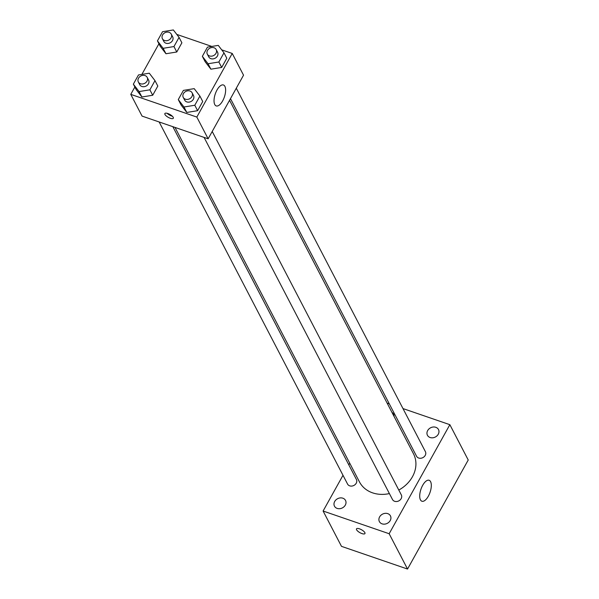<?xml version="1.0" encoding="UTF-8"?>
<svg xmlns="http://www.w3.org/2000/svg" width="599" height="599" viewBox="0 0 599 599"><rect width="100%" height="100%" fill="white"/><g stroke="black" fill="none" stroke-linecap="round" stroke-linejoin="round"><path stroke-width="0.9" d="M402.985 408.57L449.856 424.684L468.231 460.002L407.537 569.05L341.482 546.348L323.101 511.029L342.995 475.292M390.219 520.561A6.222 5.181 -27.5 0 0 390.436 515.866A6.222 5.181 -27.5 0 0 382.521 514.137A6.222 5.181 -27.5 0 0 379.392 521.609A6.222 5.181 -27.5 0 0 384.663 524.132A6.222 5.181 -27.5 0 0 390.219 520.561M438.266 434.23A6.222 5.181 -27.5 0 0 438.483 429.535A6.222 5.181 -27.5 0 0 430.569 427.806A6.222 5.181 -27.5 0 0 427.446 435.278A6.222 5.181 -27.5 0 0 432.718 437.802A6.222 5.181 -27.5 0 0 438.266 434.23M394.052 416.44A6.222 5.181 -27.5 0 0 393.565 414.096A6.222 5.181 -27.5 0 0 391.926 412.352M345.301 505.129A6.222 5.181 -27.5 0 0 345.518 500.427A6.222 5.181 -27.5 0 0 337.604 498.705A6.222 5.181 -27.5 0 0 334.474 506.177A6.222 5.181 -27.5 0 0 339.745 508.693A6.222 5.181 -27.5 0 0 345.301 505.129M449.856 424.684L389.155 533.731L407.537 569.05M422.684 485.317A11.074 4.799 -71 0 1 429.116 480.278A11.074 4.799 -71 0 1 430.06 492.311A11.074 4.799 -71 0 1 421.913 501.228A11.074 4.799 -71 0 1 422.684 485.317M348.805 464.861L349.726 463.199M387.126 403.12L389.305 403.868M389.155 533.731L323.101 511.029M361.961 533.589A4.844 1.662 29.1 0 1 356.495 528.857A4.844 1.662 29.1 0 1 361.534 529.756A4.844 1.662 29.1 0 1 364.956 533.567A4.844 1.662 29.1 0 1 361.961 533.589M364.963 533.567A4.844 1.662 29.1 0 1 361.968 533.582A4.844 1.662 29.1 0 1 356.495 528.85M204.072 137.411L392.48 499.499A4.987 4.148 -27.5 0 0 396.703 501.52A4.987 4.148 -27.5 0 0 401.15 498.66A4.987 4.148 -27.5 0 0 401.323 494.901L212.211 131.466M159.154 121.971L347.562 484.067A4.987 4.148 -27.5 0 0 353.897 485.445A4.987 4.148 -27.5 0 0 356.405 479.462L172.834 126.674M230.488 98.64L416.56 456.243A4.987 4.148 -27.5 0 0 418.701 458.033A4.987 4.148 -27.5 0 0 425.223 455.405A4.987 4.148 -27.5 0 0 425.395 451.646L236.291 88.21M175.013 127.422L359.467 481.91A30.452 25.368 -27.5 0 0 389.395 493.576M398.792 490.042A30.452 25.368 -27.5 0 0 413.497 453.802L229.559 100.303M221.69 49.837L232.232 53.453L243.538 75.189L208.13 138.803L142.075 116.101L130.769 94.365L134.857 87.02M141.873 74.411L158.937 43.764M165.953 31.148L166.889 30.998M199.901 96.072L202.732 101.508L197.618 110.688L186.806 112.44L181.108 105.012L186.806 112.44L183.983 107.004L178.277 99.576L183.391 90.397L194.203 88.645L199.901 96.072L194.795 105.252L183.983 107.004M179.064 37.378L181.886 42.814L176.78 51.993L165.968 53.745L160.262 46.318L165.968 53.745L163.138 48.317L157.44 40.882L162.546 31.702L173.358 29.95L179.064 37.378L173.95 46.557L163.138 48.317M232.232 53.453L196.824 117.067L130.769 94.365M176.772 34.398L211.806 46.437M154.984 80.633L157.814 86.069L152.7 95.248L141.888 97.001L136.19 89.573L141.888 97.001L139.065 91.572L133.36 84.145L138.474 74.957L149.286 73.205L154.984 80.633L149.877 89.82L139.065 91.572M223.981 52.817L226.804 58.245L221.697 67.432L210.885 69.184L205.18 61.757L210.885 69.184L208.055 63.749L202.357 56.321L207.464 47.141L218.276 45.389L223.981 52.817L218.867 61.996L208.055 63.749M196.824 117.067L208.13 138.803M224.887 86.361A11.074 4.799 -71 0 1 223.584 99.015A11.074 4.799 -71 0 1 216.224 105.926A11.074 4.799 -71 0 1 215.288 93.893A11.074 4.799 -71 0 1 223.427 84.976A11.074 4.799 -71 0 1 224.887 86.361M170.333 118.28A4.844 1.662 29.1 0 1 164.86 113.548A4.844 1.662 29.1 0 1 169.906 114.454A4.844 1.662 29.1 0 1 173.328 118.265A4.844 1.662 29.1 0 1 170.333 118.28M172.34 116.213A4.844 1.662 29.1 0 1 171.606 115.996A4.844 1.662 29.1 0 1 167.128 113.308M207.336 54.15L208.744 56.868A4.987 4.148 -27.5 0 0 215.086 58.253A4.987 4.148 -27.5 0 0 217.587 52.27L216.172 49.552A4.987 4.148 -27.5 0 0 214.03 47.763A4.987 4.148 -27.5 0 0 208.489 49.125A4.987 4.148 -27.5 0 0 207.336 54.15A4.987 4.148 -27.5 0 0 213.671 55.535A4.987 4.148 -27.5 0 0 216.172 49.552M202.357 56.321L205.18 61.757M226.804 58.245L221.697 67.432L210.885 69.184M218.867 61.996L221.697 67.432M183.257 97.405L184.672 100.123A4.987 4.148 -27.5 0 0 191.006 101.508A4.987 4.148 -27.5 0 0 193.514 95.526L192.099 92.808A4.987 4.148 -27.5 0 0 189.95 91.018A4.987 4.148 -27.5 0 0 184.417 92.388A4.987 4.148 -27.5 0 0 183.257 97.405A4.987 4.148 -27.5 0 0 189.591 98.79A4.987 4.148 -27.5 0 0 192.099 92.808M178.277 99.576L181.108 105.012M202.732 101.508L197.618 110.688L186.806 112.44M194.795 105.252L197.618 110.688M162.419 38.718L163.827 41.428A4.987 4.148 -27.5 0 0 170.168 42.814A4.987 4.148 -27.5 0 0 172.669 36.831L171.254 34.113A4.987 4.148 -27.5 0 0 169.113 32.324A4.987 4.148 -27.5 0 0 163.572 33.694A4.987 4.148 -27.5 0 0 162.419 38.718A4.987 4.148 -27.5 0 0 168.753 40.096A4.987 4.148 -27.5 0 0 171.254 34.113M157.44 40.882L160.262 46.318M181.886 42.814L176.78 51.993L165.968 53.745M173.95 46.557L176.78 51.993M138.339 81.973L139.754 84.691A4.987 4.148 -27.5 0 0 146.089 86.069A4.987 4.148 -27.5 0 0 148.597 80.086L147.182 77.368A4.987 4.148 -27.5 0 0 145.033 75.579A4.987 4.148 -27.5 0 0 139.5 76.949A4.987 4.148 -27.5 0 0 138.339 81.973A4.987 4.148 -27.5 0 0 144.673 83.351A4.987 4.148 -27.5 0 0 147.182 77.368M133.36 84.145L136.19 89.573M157.814 86.069L152.7 95.248L141.888 97.001M149.877 89.82L152.7 95.248"/></g></svg>
